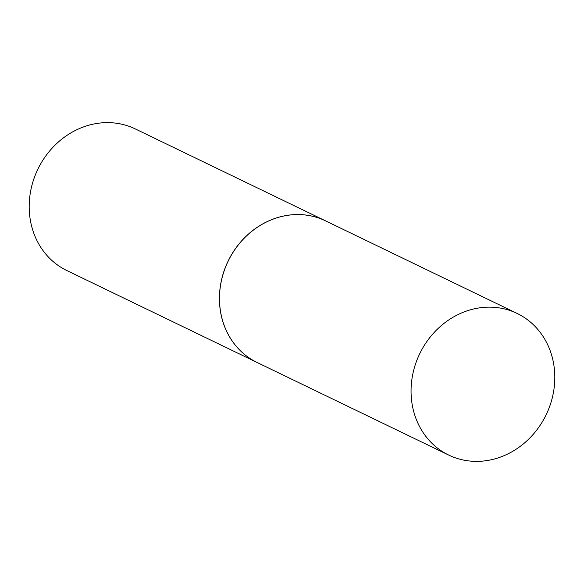 <?xml version="1.0" encoding="UTF-8"?>
<svg xmlns="http://www.w3.org/2000/svg" width="584" height="584" viewBox="0 0 584 584"><rect width="100%" height="100%" fill="white"/><g stroke="black" fill="none" stroke-linecap="round" stroke-linejoin="round"><path stroke-width="0.88" d="M468.317 460.864A78.65 70.197 -64.2 0 1 448.709 455.075A78.65 70.197 -64.2 0 1 415.421 364.328A78.65 70.197 -64.2 0 1 497.539 307.659A78.65 70.197 -64.2 0 1 517.147 313.447A78.65 70.197 -64.2 0 1 550.435 404.201A78.65 70.197 -64.2 0 1 468.317 460.864M448.709 455.075L257.142 362.503A78.65 70.197 -64.2 0 1 223.854 271.757A78.65 70.197 -64.2 0 1 305.972 215.087A78.65 70.197 -64.2 0 1 325.58 220.876L517.147 313.447M257.113 362.489A78.65 70.197 -64.2 0 1 257.077 362.474A78.65 70.197 -64.2 0 1 223.796 271.728A78.65 70.197 -64.2 0 1 305.914 215.058A78.65 70.197 -64.2 0 1 325.514 220.847A78.65 70.197 -64.2 0 1 325.551 220.862M257.077 362.474L66.853 270.553A78.65 70.197 -64.2 0 1 33.565 179.799A78.65 70.197 -64.2 0 1 115.683 123.136A78.65 70.197 -64.2 0 1 135.291 128.925L325.514 220.847"/></g></svg>
